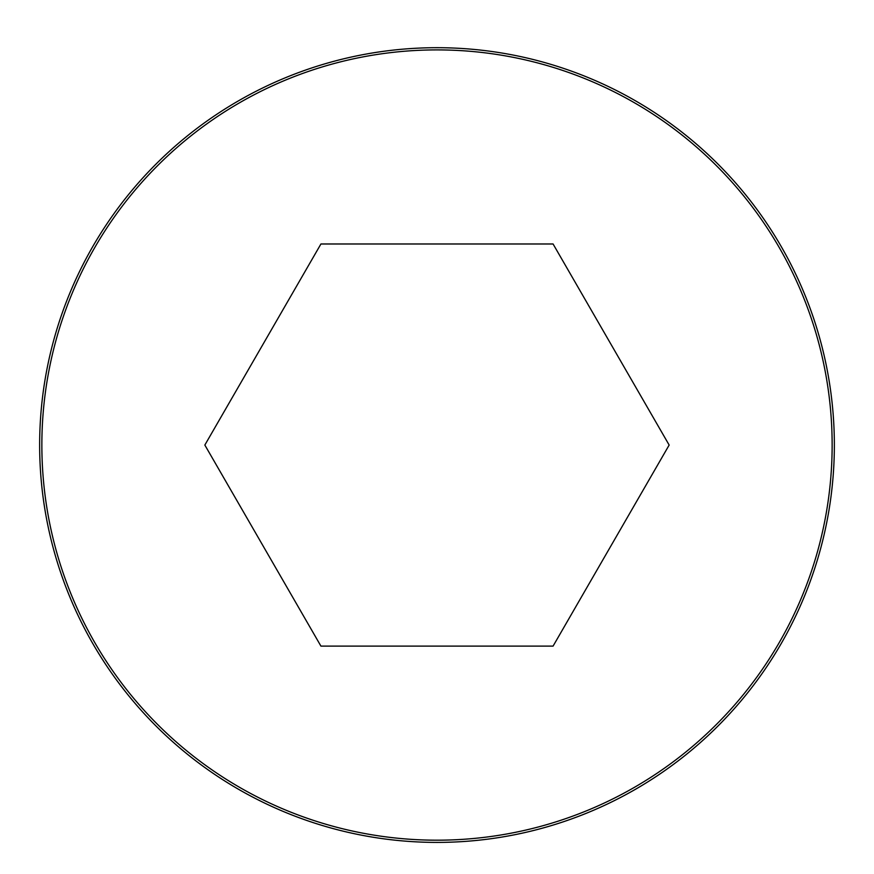 <?xml version="1.0" encoding="UTF-8"?>
<svg xmlns="http://www.w3.org/2000/svg" width="874" height="874" viewBox="0 0 874 874"><rect width="100%" height="100%" fill="white"/><g stroke="black" fill="none" stroke-linecap="round" stroke-linejoin="round"><path stroke-width="1.31" d="M437 47.699A397.342 397.342 0 0 0 92.884 643.723A397.342 397.342 0 0 0 781.116 643.723A397.342 397.342 0 0 0 437 47.699A397.342 397.342 0 0 0 92.884 643.723A397.342 397.342 0 0 0 781.116 643.723A397.342 397.342 0 0 0 437 47.699M669.156 445.052L553.078 243.988L320.922 243.988L204.844 445.052L320.922 646.105L553.078 646.105L669.156 445.052M437 49.905A395.146 395.146 0 0 0 94.796 642.619A395.146 395.146 0 0 0 779.204 642.619A395.146 395.146 0 0 0 437 49.905"/></g></svg>
